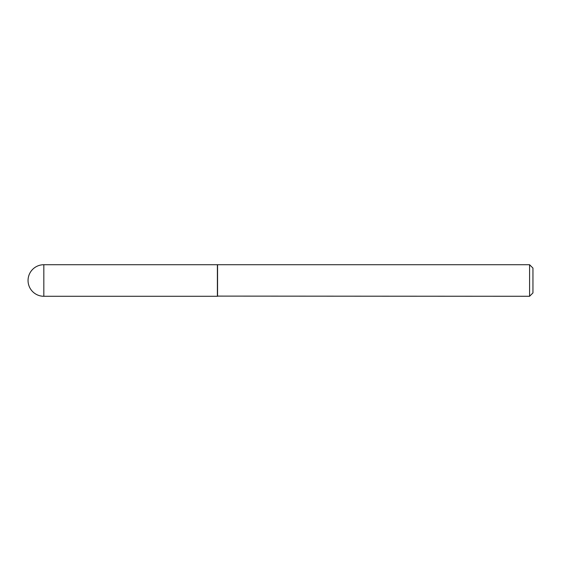 <?xml version="1.0" encoding="UTF-8"?>
<svg xmlns="http://www.w3.org/2000/svg" width="561" height="561" viewBox="0 0 561 561"><rect width="100%" height="100%" fill="white"/><g stroke="black" fill="none" stroke-linecap="round" stroke-linejoin="round"><path stroke-width="0.84" d="M43.828 264.722L217.388 264.722L217.388 296.278L43.828 296.278A15.778 15.778 0 0 1 28.05 280.5A15.778 15.778 0 0 1 43.828 264.722L43.828 296.278M217.388 296.11L529.584 296.278L529.584 264.722L217.556 264.722L217.556 296.278M529.584 264.722L532.95 268.088L532.95 292.912L529.584 296.278"/></g></svg>
